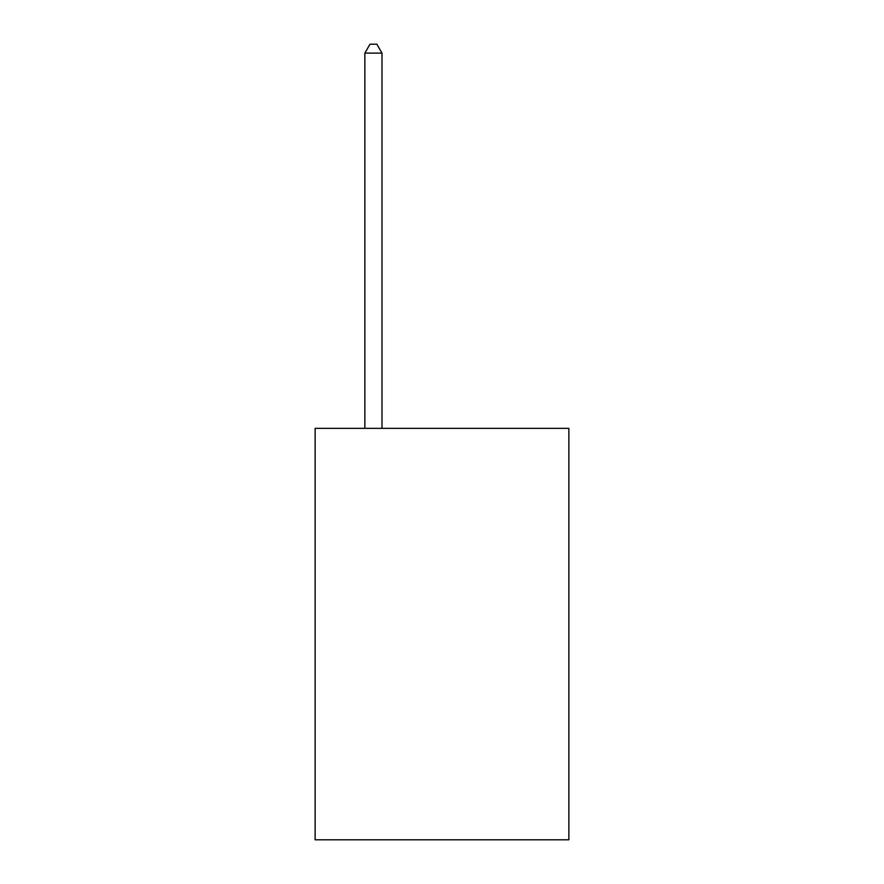 <?xml version="1.0" encoding="UTF-8"?>
<svg xmlns="http://www.w3.org/2000/svg" width="884" height="884" viewBox="0 0 884 884"><rect width="100%" height="100%" fill="white"/><g stroke="black" fill="none" stroke-linecap="round" stroke-linejoin="round"><path stroke-width="1.33" d="M568.865 428.353L568.865 839.8L315.135 839.8L315.135 428.353L568.865 428.353M381.998 428.353L381.998 53.117L364.849 53.117L364.849 428.353M364.849 53.117L369.998 44.2L376.849 44.2L381.998 53.117"/></g></svg>
